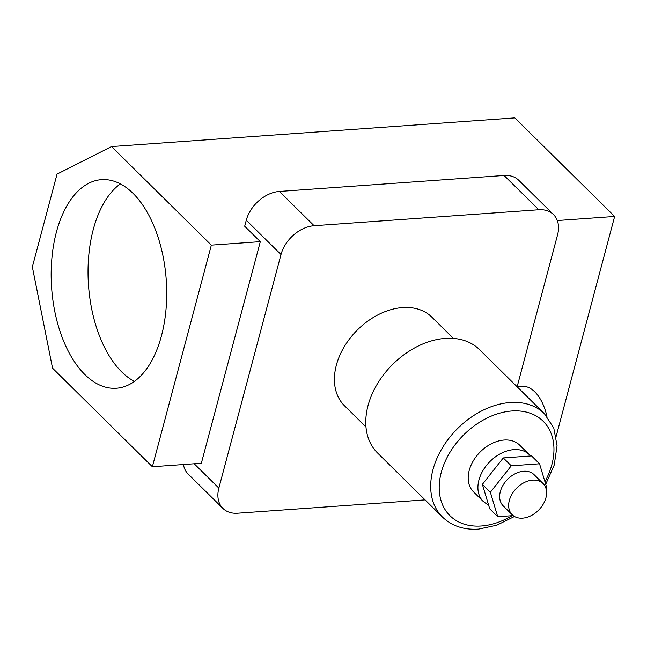 <?xml version="1.0" encoding="UTF-8"?>
<svg xmlns="http://www.w3.org/2000/svg" width="647" height="647" viewBox="0 0 647 647"><rect width="100%" height="100%" fill="white"/><g stroke="black" fill="none" stroke-linecap="round" stroke-linejoin="round"><path stroke-width="0.97" d="M84.838 374.532A104.563 57.454 85.9 0 1 51.809 259.091A104.563 57.454 85.9 0 1 101.522 179.648A104.563 57.454 85.9 0 1 133.039 193.356A104.563 57.454 85.9 0 1 166.069 308.797A104.563 57.454 85.9 0 1 116.355 388.24A104.563 57.454 85.9 0 1 84.838 374.532M134.398 381.39A104.563 57.454 85.9 0 1 121.709 371.912A104.563 57.454 85.9 0 1 88.032 273.325A104.563 57.454 85.9 0 1 120.358 183.877M365.959 426.955L344.495 405.758A62.217 44.077 -45.4 0 1 344.083 347.018A62.217 44.077 -45.4 0 1 402.547 307.584A62.217 44.077 -45.4 0 1 431.921 317.208L453.385 338.405M111.51 146.57L211.343 245.14L152.377 466.738L52.544 368.175L32.35 266.936L57.049 174.1L111.51 146.57L514.818 117.9L614.65 216.462L557.31 220.546M517.188 386.582L557.56 234.861A31.113 22.038 134.6 0 0 553.492 214.569A31.113 22.038 134.6 0 0 538.805 209.757L314.102 225.73A31.113 22.038 134.6 0 0 281.008 254.522L218.856 488.105A31.113 22.038 134.6 0 0 222.924 508.396A31.113 22.038 134.6 0 0 237.611 513.217L425.063 499.888M281.008 254.522L246.281 220.239L244.687 226.232L260.312 241.663L201.346 463.26L152.377 466.738M538.805 209.757L504.078 175.466L279.383 191.447L314.102 225.73M504.078 175.466A31.113 22.038 -45.4 0 1 518.765 180.287L553.492 214.569M246.281 220.239A31.113 22.038 -45.4 0 1 279.383 191.447M222.924 508.396L188.204 474.114A31.113 22.038 -45.4 0 1 183.441 464.53M260.312 241.663L211.343 245.14M614.65 216.462L556.153 436.321M522.566 518.15A21.949 15.544 134.6 0 0 543.189 504.239A21.949 15.544 134.6 0 0 543.043 483.519A21.949 15.544 134.6 0 0 532.683 480.123A21.949 15.544 134.6 0 0 512.06 494.033A21.949 15.544 134.6 0 0 512.198 514.753A21.949 15.544 134.6 0 0 522.566 518.15M512.198 514.753L503.204 505.873A21.949 15.544 -45.4 0 1 503.067 485.153A21.949 15.544 -45.4 0 1 523.69 471.242A21.949 15.544 -45.4 0 1 534.05 474.639L543.043 483.519M529.375 454.72L519.654 445.12A32.835 23.26 134.6 0 0 504.15 440.033A32.835 23.26 134.6 0 0 473.289 460.85A32.835 23.26 134.6 0 0 473.507 491.849L483.228 501.449A32.835 23.26 -45.4 0 1 483.018 470.45A32.835 23.26 -45.4 0 1 513.872 449.633A32.835 23.26 -45.4 0 1 529.375 454.72L530.548 455.981M516.961 386.599L521.822 386.251A43.212 23.745 85.9 0 1 534.843 391.92A43.212 23.745 85.9 0 1 546.933 416.433M544.451 413.748L479.524 349.631A72.585 51.42 134.6 0 0 445.257 338.397A72.585 51.42 134.6 0 0 377.047 384.415A72.585 51.42 134.6 0 0 377.524 452.94L442.451 517.05A72.585 51.42 -45.4 0 1 441.974 448.525A72.585 51.42 -45.4 0 1 510.184 402.515A72.585 51.42 -45.4 0 1 544.451 413.748L553.775 428.015L557.059 445.71L554.228 465.031L545.712 484.279M546.173 489.164L546.901 488.242L539.541 463.794L511.267 465.808L490.353 492.262L497.721 516.71L513.184 515.619M539.541 463.794L531.551 455.909L503.277 457.922L482.371 484.377L489.73 508.825L497.721 516.71M511.267 465.808L503.277 457.922M490.353 492.262L482.371 484.377M194.205 463.77L218.856 488.105M544.928 481.675A66.366 47.013 134.6 0 0 511.882 410.991A66.366 47.013 134.6 0 0 441.27 472.415A66.366 47.013 134.6 0 0 481.279 525.979A66.366 47.013 134.6 0 0 512.028 515.699M514.47 516.484L496.71 525.227L478.594 529.1C463.98 530.055 451.929 526.035 442.451 517.05M483.228 501.449L488.679 505.331"/></g></svg>
